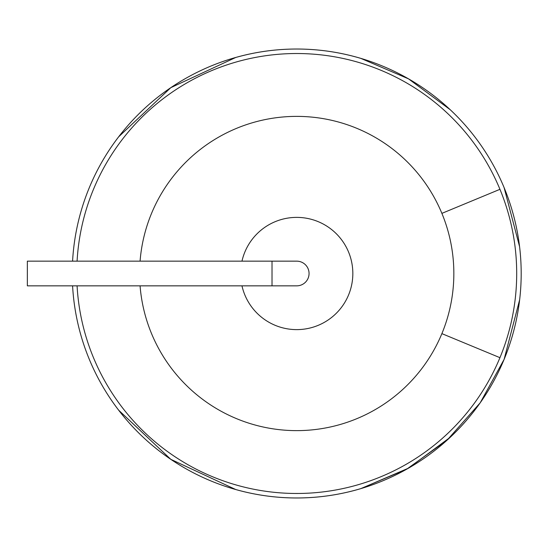 <?xml version="1.0" encoding="UTF-8"?>
<svg xmlns="http://www.w3.org/2000/svg" width="547" height="547" viewBox="0 0 547 547"><rect width="100%" height="100%" fill="white"/><g stroke="black" fill="none" stroke-linecap="round" stroke-linejoin="round"><path stroke-width="0.82" d="M72.587 261.151A224.468 224.468 0 0 1 504.102 187.6L504.102 187.6A224.468 224.468 0 0 0 72.587 261.151A224.468 224.468 0 0 1 118.685 136.784L170.801 87.67L235.75 57.469A224.468 224.468 0 0 1 360.835 58.385L408.527 78.857L450.229 109.728A224.468 224.468 0 0 1 504.102 359.4L519.65 299.722L504.102 359.4A224.468 224.468 0 0 1 450.229 437.272L408.527 468.143L360.835 488.615A224.468 224.468 0 0 1 235.75 489.531L170.801 459.33L118.685 410.216A224.468 224.468 0 0 1 72.587 285.849A224.468 224.468 0 0 0 504.102 359.4L480.191 402.824L447.193 440.062L406.736 469.162L360.835 488.615L406.736 469.162L447.193 440.062L480.191 402.824L504.102 359.4A224.468 224.468 0 0 1 72.587 285.849M519.65 299.722L504.102 359.4A224.468 224.468 0 0 0 504.102 187.6L519.568 246.615M235.75 489.531L170.801 459.33L118.685 410.216L170.801 459.33L235.75 489.531M118.685 136.784L170.801 87.67L235.75 57.469L170.801 87.67L118.685 136.784M360.835 58.385L408.527 78.857L450.229 109.728L408.527 78.857L360.835 58.385M140.073 261.151A157.133 157.133 0 0 1 441.887 213.371A157.133 157.133 0 0 1 272.146 428.698A157.133 157.133 0 0 1 140.073 285.849M241.972 285.849A56.115 56.115 0 0 0 328.289 319.892A56.115 56.115 0 0 0 328.289 227.108A56.115 56.115 0 0 0 241.972 261.151M272.023 285.849L272.023 261.151L27.35 261.151L27.35 285.849L296.713 285.849A12.349 12.349 0 0 0 309.062 273.5A12.349 12.349 0 0 0 296.713 261.151A12.349 12.349 0 0 1 309.062 273.5A12.349 12.349 0 0 1 296.713 285.849M77.079 261.151A219.983 219.983 0 0 1 499.951 189.317A219.983 219.983 0 0 1 259.873 490.372A219.983 219.983 0 0 1 77.079 285.849M499.951 189.317L441.887 213.371M499.951 357.683L441.887 333.629M272.023 261.151L296.713 261.151"/></g></svg>
